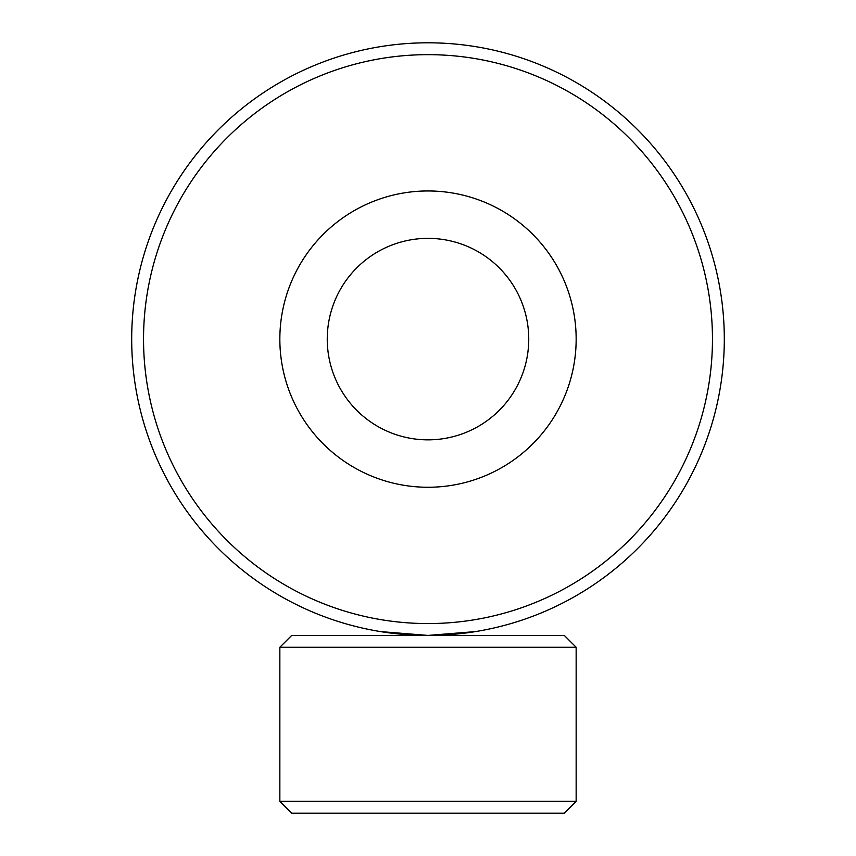 <?xml version="1.0" encoding="UTF-8"?>
<svg xmlns="http://www.w3.org/2000/svg" width="856" height="856" viewBox="0 0 856 856"><rect width="100%" height="100%" fill="white"/><g stroke="black" fill="none" stroke-linecap="round" stroke-linejoin="round"><path stroke-width="1.28" d="M475.412 631.6L428 635.42L291.703 635.42L279.848 647.264L279.848 801.344L576.152 801.344L564.297 813.2L291.703 813.2L279.848 801.344M279.848 647.264L576.152 647.264L564.297 635.42L428 635.42L380.588 631.6L388.046 632.712M389.191 632.862L393.91 633.451M394.67 633.536L423.303 635.377M433.19 238.492A100.741 100.741 0 0 0 327.388 333.915A100.741 100.741 0 0 0 422.81 439.716A100.741 100.741 0 0 0 528.612 344.305A100.741 100.741 0 0 0 433.19 238.492M435.64 191.156A148.152 148.152 0 0 0 280.04 331.465A148.152 148.152 0 0 0 420.36 487.064A148.152 148.152 0 0 0 575.96 346.744A148.152 148.152 0 0 0 435.64 191.156M576.152 647.264L576.152 801.344M428 42.8A296.304 296.304 0 0 1 724.304 339.104A296.304 296.304 0 0 1 428 635.42A296.304 296.304 0 0 1 131.696 339.104A296.304 296.304 0 0 1 428 42.8M428 54.656A284.46 284.46 0 0 1 712.46 339.104A284.46 284.46 0 0 1 428 623.564A284.46 284.46 0 0 1 143.541 339.104A284.46 284.46 0 0 1 428 54.656"/></g></svg>
